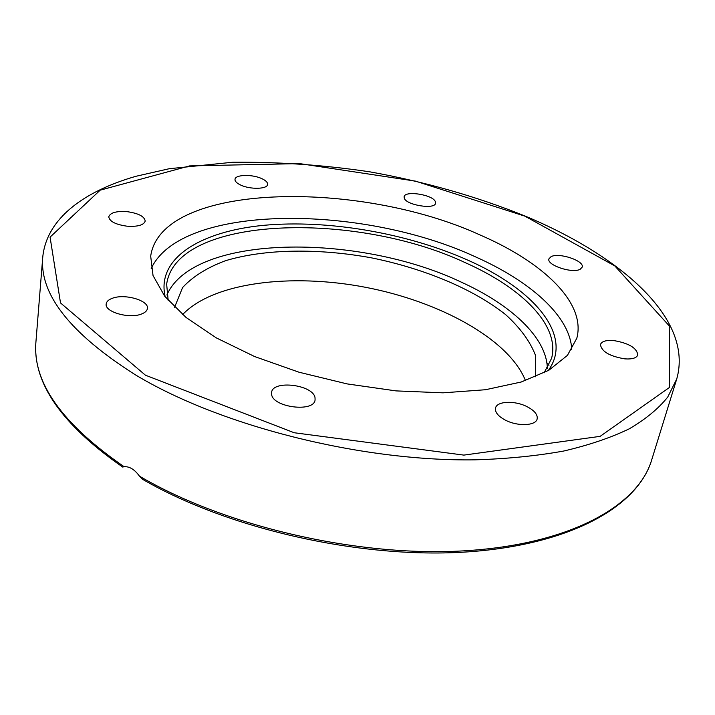 <?xml version="1.0" encoding="UTF-8"?>
<svg xmlns="http://www.w3.org/2000/svg" width="715" height="715" viewBox="0 0 715 715"><rect width="100%" height="100%" fill="white"/><g stroke="black" fill="none" stroke-linecap="round" stroke-linejoin="round"><path stroke-width="1.07" d="M404.297 198.252L404.109 196.804C404.636 190.279 432.727 194.596 435.319 201.585L435.56 203.185C435.104 209.745 406.478 205.25 404.297 198.252M551.077 256.658C558.96 252.261 584.647 260.85 582.189 267.133L580.196 269.242C572.5 273.818 546.358 265.077 548.932 258.857L551.077 256.658M613.515 340.528C628.753 343.12 636.842 347.919 637.789 354.944C636.538 358.045 632.221 359.359 624.856 358.876C609.502 356.249 601.378 351.458 600.475 344.496C601.753 341.341 606.097 340.018 613.515 340.528M527.071 406.674C534.462 410.544 537.832 414.629 537.162 418.901C535.937 425.854 517.633 426.632 505.371 420.125C498.149 416.246 494.86 412.233 495.522 408.095C496.764 401.061 514.836 400.32 527.071 406.674M315.02 397.683L315.074 399.935C314.046 412.689 272.621 407.371 271.593 394.305L271.584 392.437C272.692 379.719 313.17 384.67 315.02 397.683M141.534 314.01C129.424 319.096 104.417 311.937 106.186 303.955C106.517 301.542 108.582 299.648 112.38 298.271C124.714 293.409 149.122 300.497 147.406 308.496C147.076 310.793 145.118 312.625 141.534 314.01M127.02 226.19C115.58 224.555 109.493 221.427 108.769 216.797C110.253 212.668 116.348 210.952 127.056 211.649C138.433 213.276 144.484 216.422 145.216 221.078C143.786 225.145 137.727 226.852 127.02 226.19M240.597 185.015C236.719 183.165 234.851 181.27 235.012 179.349C235.181 174.487 252.404 174.111 261.887 178.67C265.864 180.529 267.768 182.441 267.607 184.416C267.49 189.234 250.116 189.663 240.597 185.015M548.995 365.222L546.85 362.755M122.721 467.02L124.133 466.725C129.495 466.323 134.608 469.469 139.479 476.163L142.383 479.193C227.111 528.412 358.242 558.531 463.597 552.15C569.086 545.751 637.44 507.114 651.624 460.129C638.039 505.952 569.596 544.893 462.828 550.908C356.302 556.967 223.902 525.954 139.479 476.163M151.169 268.599C181.288 203.498 361.486 204.088 475.064 256.667C530.217 281.075 570.338 316.245 571.75 349.59M480.006 234.949C542.873 262.048 586.336 302.794 576.808 338.258L567.424 355.373L548.834 370.263L521.244 381.998L485.467 389.738L443.014 392.83L396.003 390.891L347.043 383.892L298.995 372.211L254.62 356.544L216.359 337.909L186.025 317.433L164.763 296.296L153.037 275.57L150.686 256.185C161.072 182.334 358.483 179.304 480.006 234.949M547.341 368.234C546.6 337.444 511.091 304.796 461.282 282.139C358.126 232.902 193.282 233.957 166.908 294.973M535.633 376.787L535.544 355.534C530.199 341.529 520.225 327.899 505.648 314.645C473.285 288.896 424.022 268.5 371.335 257.82C318.452 248.168 265.14 248.811 225.529 260.698C207.064 267.589 192.746 276.544 182.575 287.564L174.603 307.262M525.498 380.621C508.874 339.196 440.074 301.641 365.651 287.323C291.237 272.978 213.41 282.3 182.593 314.591M124.133 466.725C61.624 423.611 32.229 381.89 35.956 341.564L42.775 256.899C39.236 293.981 69.936 333.181 134.885 374.517C218.897 425.47 360.056 461.568 475.18 459.834C507.266 458.842 536.804 455.902 563.795 451.013C589.008 445.114 610.842 437.714 629.298 428.803C645.69 419.187 658.497 408.614 667.721 397.084L676.739 378.977C693.908 318.407 620.307 255.89 525.266 216.109C476.387 196.402 424.531 181.637 369.709 171.823C324.261 165.031 278.635 161.84 232.822 162.234L169.249 168.713L135.993 176.274C84.263 191.164 46.716 218.298 42.775 256.899M524.864 216.145L614.802 265.917L669.258 325.879L669.463 387.45L600.126 436.356L463.865 455.106L294.16 432.736L145.422 375.196L60.516 302.937L50.068 237.121L100.18 190.172L189.618 165.907L299.576 163.601L415.451 181.118L524.864 216.145M168.186 300.443L166.649 284.257C175.953 215.456 355.525 210.746 465.635 262.843C522.093 287.939 560.211 325.602 551.569 358.376L544.124 372.837M548.226 370.611C574.091 335.308 533.399 288.931 467.485 259.992C406.79 233.027 327.863 219.451 264.112 225.288C200.808 231.213 156.004 258.16 165.21 296.859M651.624 460.129L676.739 378.977M122.649 467.047C61.365 424.379 32.47 382.561 35.956 341.564"/></g></svg>

